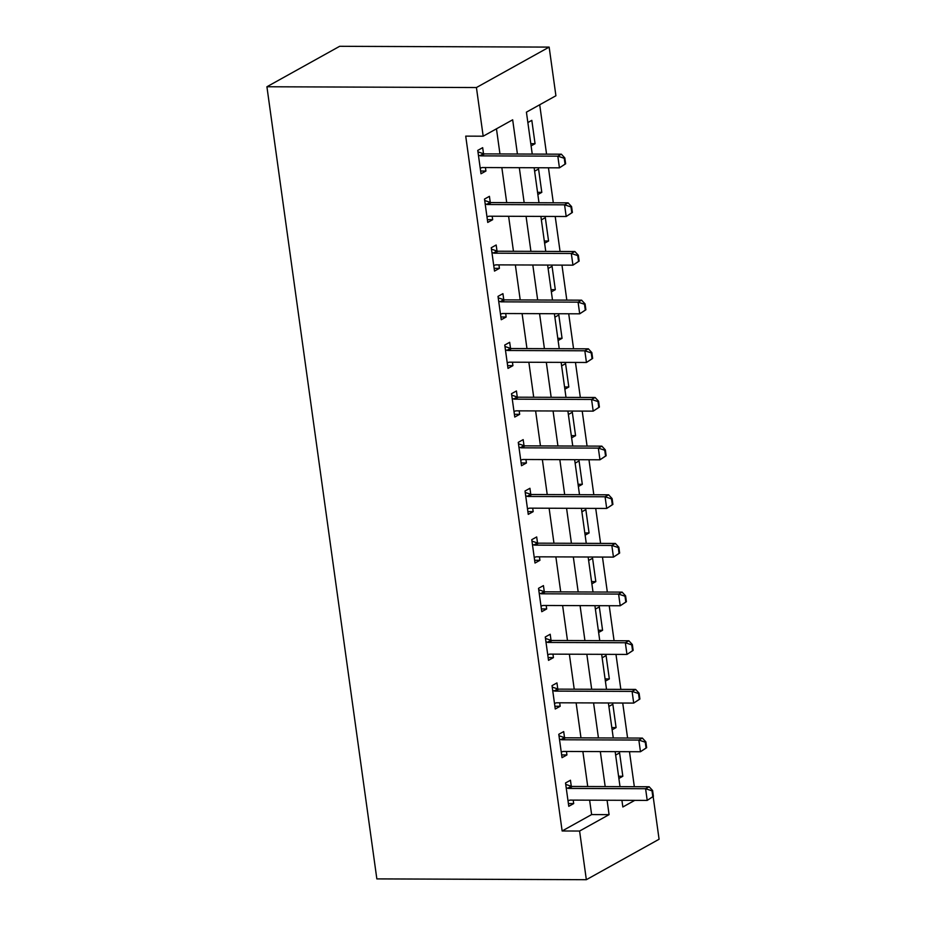 <?xml version="1.0" encoding="UTF-8"?>
<svg xmlns="http://www.w3.org/2000/svg" width="926" height="926" viewBox="0 0 926 926"><rect width="100%" height="100%" fill="white"/><g stroke="black" fill="none" stroke-linecap="round" stroke-linejoin="round"><path stroke-width="1.39" d="M653.154 796.545L659.08 839.245L586.343 879.7L376.847 878.901L266.919 86.755L339.657 46.3L549.153 47.099L555.913 95.76L526.419 112.15L532.242 154.086M634.333 786.695L629.483 751.692M627.585 738.034L622.723 703.042M620.837 689.384L615.975 654.381M614.077 640.723L609.227 605.72M607.329 592.061L602.467 557.07M600.58 543.4L595.719 508.409M593.821 494.75L588.971 459.747M587.072 446.089L582.211 411.086M580.324 397.428L575.463 362.436M573.564 348.766L568.714 313.775M566.816 300.117L561.966 265.114M560.068 251.455L555.206 216.452M553.308 202.794L548.458 167.803M546.56 154.144L539.708 104.765M527.866 122.545L531.813 120.345L535.054 143.704L531.107 145.891M534.615 171.194L538.562 169.007L541.803 192.353L537.856 194.553M541.374 219.856L545.321 217.656L548.562 241.015L544.615 243.214M548.123 268.517L552.07 266.318L555.311 289.676L551.364 291.875M554.871 317.178L558.818 314.979L562.059 338.337L558.112 340.525M561.631 365.828L565.578 363.64L568.819 386.987L564.86 389.186M568.379 414.489L572.326 412.29L575.567 435.648L571.62 437.848M575.127 463.15L579.074 460.951L582.315 484.31L578.368 486.509M581.875 511.8L585.834 509.613L589.075 532.959L585.116 535.159M588.635 560.462L592.582 558.262L595.823 581.621L591.876 583.82M595.383 609.123L599.33 606.924L602.571 630.282L598.624 632.481M602.132 657.784L606.09 655.585L609.331 678.943L605.372 681.131M608.891 706.434L612.838 704.246L616.079 727.593L612.132 729.792M615.64 755.095L619.587 752.896L622.828 776.254L618.881 778.453M517.414 154.029L512.668 119.801L483.175 136.203L465.72 136.134L562.14 830.981L591.621 814.579L589.619 800.18M587.732 786.521L582.871 751.518M580.972 737.86L576.122 702.857M574.224 689.199L569.363 654.207M567.476 640.549L562.614 605.546M560.716 591.888L555.866 556.885M553.968 543.226L549.118 508.224M547.22 494.565L542.358 459.574M540.46 445.915L535.61 410.912M533.712 397.254L528.862 362.251M526.963 348.593L522.102 313.601M520.215 299.931L515.354 264.94M513.455 251.282L508.605 216.279M506.707 202.62L501.846 167.618M499.959 153.959L496.463 128.818M483.511 153.739L482.678 147.674L477.758 150.406L480.999 173.764L485.918 171.032L485.432 167.56M490.259 202.389L489.426 196.335L484.506 199.067L487.747 222.425L492.667 219.694L492.181 216.221M497.019 251.05L496.174 244.996L491.266 247.728L494.507 271.087L499.415 268.343L498.94 264.871M503.767 299.711L502.922 293.646L498.014 296.378L501.255 319.736L506.163 317.005L505.689 313.532M510.515 348.373L509.682 342.307L504.763 345.039L508.004 368.398L512.923 365.666L512.437 362.193M517.275 397.022L516.43 390.969L511.522 393.7L514.763 417.059L519.671 414.327L519.185 410.855M524.023 445.684L523.178 439.618L518.271 442.362L521.512 465.709L526.419 462.977L525.945 459.504M530.772 494.345L529.938 488.28L525.019 491.011L528.26 514.37L533.179 511.638L532.693 508.166M537.531 542.995L536.686 536.941L531.767 539.673L535.008 563.031L539.927 560.299L539.441 556.827M544.28 591.656L543.435 585.602L538.527 588.334L541.768 611.692L546.676 608.949L546.201 605.488M551.028 640.317L550.194 634.252L545.275 636.984L548.516 660.342L553.435 657.61L552.949 654.138M557.788 688.979L556.943 682.913L552.023 685.645L555.264 709.003L560.184 706.272L559.698 702.799M564.536 737.628L563.691 731.575L558.783 734.306L562.024 757.665L566.932 754.933L566.457 751.461M571.284 786.29L570.451 780.236L565.531 782.968L568.772 806.314L573.692 803.583L573.206 800.11M586.343 879.7L579.595 831.039L609.077 814.648L607.086 800.249M562.14 830.981L579.595 831.039M483.175 136.203L476.427 87.542L266.919 86.755M621.913 800.295L622.839 806.986L634.785 800.353M534.14 167.745L538.99 202.748M540.888 216.406L545.75 251.397M547.636 265.067L552.498 300.059M554.396 313.717L559.246 348.72M561.144 362.379L566.006 397.381M567.893 411.04L572.754 446.031M574.652 459.69L579.502 494.692M581.401 508.351L586.262 543.354M588.149 557.012L593.01 592.003M594.909 605.673L599.759 640.665M601.657 654.323L606.518 689.326M608.405 702.984L613.267 737.987M615.165 751.646L620.015 786.637M549.153 47.099L476.427 87.542M605.187 786.579L600.326 751.588M598.439 737.929L593.578 702.927M591.679 689.268L586.829 654.265M584.931 640.607L580.07 605.616M578.183 591.957L573.321 556.954M571.423 543.296L566.573 508.293M564.675 494.634L559.825 459.643M557.927 445.973L553.065 410.982M551.167 397.323L546.317 362.321M544.419 348.662L539.569 313.659M537.67 300.001L532.809 265.01M530.922 251.34L526.061 216.348M524.162 202.69L519.312 167.687M591.621 814.579L609.077 814.648M480.617 171.009L485.918 171.032M530.795 143.68L535.054 143.704M618.568 776.243L622.828 776.254M611.82 727.581L616.079 727.593M605.072 678.92L609.331 678.943M598.323 630.27L602.571 630.282M591.564 581.609L595.823 581.621M584.815 532.948L589.075 532.959M578.067 484.286L582.315 484.31M571.307 435.637L575.567 435.648M564.559 386.975L568.819 386.987M557.811 338.314L562.059 338.337M551.051 289.653L555.311 289.676M544.303 241.003L548.562 241.015M537.555 192.342L541.803 192.353M487.365 219.67L492.667 219.694M494.125 268.332L499.415 268.343M500.873 316.981L506.163 317.005M507.622 365.643L512.923 365.666M514.381 414.304L519.671 414.327M521.13 462.965L526.419 462.977M527.878 511.615L533.179 511.638M534.626 560.276L539.927 560.299M541.386 608.938L546.676 608.949M548.134 657.587L553.435 657.61M554.882 706.249L560.184 706.272M561.642 754.91L566.932 754.933M568.39 803.571L573.692 803.583M565.636 163.786L564.825 157.952L564.235 158.277L565.045 164.122L565.636 163.786L559.443 167.838L482.62 167.548A4.04 3.357 -119.1 0 0 481.589 167.733L480.235 168.231M478.418 155.174L479.923 155.684A4.04 3.357 -119.1 0 0 480.999 155.869L557.822 156.158L561.364 154.191L564.825 157.952M477.955 151.841L483.453 153.716A4.04 3.357 -119.1 0 0 484.541 153.901L561.364 154.191M565.045 164.122L559.443 167.838L557.822 156.158L564.235 158.277M572.395 212.448L571.585 206.614L570.995 206.938L571.805 212.783L572.395 212.448L566.191 216.499L489.379 216.209A4.04 3.357 -119.1 0 0 488.338 216.383L486.983 216.892M485.166 203.836L486.671 204.345A4.04 3.357 -119.1 0 0 487.759 204.53L564.571 204.82L568.113 202.852L571.585 206.614M484.703 200.502L490.213 202.377A4.04 3.357 -119.1 0 0 491.289 202.562L568.113 202.852M571.805 212.783L566.191 216.499L564.571 204.82L570.995 206.938M579.144 261.109L578.333 255.263L577.743 255.599L578.553 261.433L579.144 261.109L572.939 265.16L496.128 264.871A4.04 3.357 -119.1 0 0 495.097 265.044L493.732 265.542M491.926 252.485L493.419 253.006A4.04 3.357 -119.1 0 0 494.507 253.192L571.319 253.481L574.861 251.513L578.333 255.263M491.463 249.152L496.961 251.039A4.04 3.357 -119.1 0 0 498.049 251.224L574.861 251.513M578.553 261.433L572.939 265.16L571.319 253.481L577.743 255.599M585.892 309.77L585.082 303.925L584.491 304.26L585.301 310.094L585.892 309.77L579.699 313.821L502.876 313.52A4.04 3.357 -119.1 0 0 501.846 313.706L500.491 314.203M498.674 301.147L500.179 301.656A4.04 3.357 -119.1 0 0 501.255 301.841L578.079 302.142L581.609 300.174L585.082 303.925M498.211 297.813L503.709 299.688A4.04 3.357 -119.1 0 0 504.797 299.874L581.609 300.174M585.301 310.094L579.699 313.821L578.079 302.142L584.491 304.26M592.652 358.42L591.841 352.586L591.251 352.91L592.061 358.756L592.652 358.42L586.447 362.471L509.624 362.182A4.04 3.357 -119.1 0 0 508.594 362.355L507.24 362.865M505.422 349.808L506.927 350.317A4.04 3.357 -119.1 0 0 508.004 350.503L584.827 350.792L588.369 348.824L591.841 352.586M504.959 346.474L510.469 348.35A4.04 3.357 -119.1 0 0 511.546 348.535L588.369 348.824M592.061 358.756L586.447 362.471L584.827 350.792L591.251 352.91M599.4 407.081L598.59 401.247L597.999 401.571L598.809 407.405L599.4 407.081L593.196 411.132L516.384 410.843A4.04 3.357 -119.1 0 0 515.354 411.017L513.988 411.526M512.182 398.458L513.675 398.979A4.04 3.357 -119.1 0 0 514.763 399.164L591.575 399.453L595.117 397.485L598.59 401.247M511.719 395.124L517.217 397.011A4.04 3.357 -119.1 0 0 518.294 397.196L595.117 397.485M598.809 407.405L593.196 411.132L591.575 399.453L597.999 401.571M606.148 455.742L605.338 449.897L604.747 450.233L605.558 456.067L606.148 455.742L599.955 459.794L523.132 459.493A4.04 3.357 -119.1 0 0 522.102 459.678L520.748 460.176M518.93 447.119L520.435 447.628A4.04 3.357 -119.1 0 0 521.512 447.825L598.335 448.115L601.865 446.147L605.338 449.897M518.467 443.785L523.966 445.661A4.04 3.357 -119.1 0 0 525.054 445.857L601.865 446.147M605.558 456.067L599.955 459.794L598.335 448.115L604.747 450.233M612.908 504.404L612.098 498.558L611.507 498.882L612.317 504.728L612.908 504.404L606.704 508.443L529.88 508.154A4.04 3.357 -119.1 0 0 528.85 508.339L527.496 508.837M525.679 495.78L527.183 496.29A4.04 3.357 -119.1 0 0 528.26 496.475L605.083 496.776L608.625 494.808L612.098 498.558M525.216 492.447L530.725 494.322A4.04 3.357 -119.1 0 0 531.802 494.507L608.625 494.808M612.317 504.728L606.704 508.443L605.083 496.776L611.507 498.882M619.656 553.053L618.846 547.22L618.255 547.544L619.066 553.389L619.656 553.053L613.452 557.105L536.64 556.815A4.04 3.357 -119.1 0 0 535.61 556.989L534.244 557.498M532.438 544.442L533.932 544.951A4.04 3.357 -119.1 0 0 535.02 545.136L611.831 545.426L615.373 543.458L618.846 547.22M531.975 541.108L537.474 542.983A4.04 3.357 -119.1 0 0 538.55 543.168L615.373 543.458M619.066 553.389L613.452 557.105L611.831 545.426L618.255 547.544M626.404 601.715L625.594 595.881L625.004 596.205L625.814 602.039L626.404 601.715L620.212 605.766L543.388 605.477A4.04 3.357 -119.1 0 0 542.358 605.65L540.992 606.148M539.187 593.091L540.68 593.612A4.04 3.357 -119.1 0 0 541.768 593.798L618.591 594.087L622.122 592.119L625.594 595.881M538.724 589.758L544.222 591.645A4.04 3.357 -119.1 0 0 545.31 591.83L622.122 592.119M625.814 602.039L620.212 605.766L618.591 594.087L625.004 596.205M633.153 650.376L632.342 644.531L631.752 644.866L632.562 650.7L633.153 650.376L626.96 654.427L550.137 654.126A4.04 3.357 -119.1 0 0 549.106 654.312L547.752 654.809M545.935 641.753L547.44 642.262A4.04 3.357 -119.1 0 0 548.516 642.447L625.339 642.748L628.881 640.78L632.342 644.531M545.472 638.419L550.97 640.294A4.04 3.357 -119.1 0 0 552.058 640.479L628.881 640.78M632.562 650.7L626.96 654.427L625.339 642.748L631.752 644.866M639.912 699.026L639.102 693.192L638.512 693.516L639.322 699.362L639.912 699.026L633.708 703.077L556.896 702.788A4.04 3.357 -119.1 0 0 555.855 702.973L554.5 703.471M552.695 690.414L554.188 690.923A4.04 3.357 -119.1 0 0 555.276 691.109L632.088 691.398L635.63 689.43L639.102 693.192M552.232 687.08L557.73 688.956A4.04 3.357 -119.1 0 0 558.806 689.141L635.63 689.43M639.322 699.362L633.708 703.077L632.088 691.398L638.512 693.516M646.661 747.687L645.85 741.853L645.26 742.177L646.07 748.011L646.661 747.687L640.468 751.738L563.645 751.449A4.04 3.357 -119.1 0 0 562.614 751.623L561.249 752.132M559.443 739.064L560.936 739.585A4.04 3.357 -119.1 0 0 562.024 739.77L638.847 740.059L642.378 738.091L645.85 741.853M558.98 735.73L564.478 737.617A4.04 3.357 -119.1 0 0 565.566 737.802L642.378 738.091M646.07 748.011L640.468 751.738L638.847 740.059L645.26 742.177M653.409 796.348L652.598 790.503L652.008 790.839L652.818 796.673L653.409 796.348L647.216 800.4L570.393 800.099A4.04 3.357 -119.1 0 0 569.363 800.284L568.008 800.782M566.191 787.725L567.696 788.234A4.04 3.357 -119.1 0 0 568.772 788.431L645.596 788.72L649.138 786.753L652.598 790.503M565.728 784.391L571.226 786.267A4.04 3.357 -119.1 0 0 572.314 786.463L649.138 786.753M652.818 796.673L647.216 800.4L645.596 788.72L652.008 790.839M480.999 155.869L484.541 153.901M479.923 155.684L483.453 153.716M487.759 204.53L491.289 202.562M486.671 204.345L490.213 202.377M494.507 253.192L498.049 251.224M493.419 253.006L496.961 251.039M501.255 301.841L504.797 299.874M500.179 301.656L503.709 299.688M508.004 350.503L511.546 348.535M506.927 350.317L510.469 348.35M514.763 399.164L518.294 397.196M513.675 398.979L517.217 397.011M521.512 447.825L525.054 445.857M520.435 447.628L523.966 445.661M528.26 496.475L531.802 494.507M527.183 496.29L530.725 494.322M535.02 545.136L538.55 543.168M533.932 544.951L537.474 542.983M541.768 593.798L545.31 591.83M540.68 593.612L544.222 591.645M548.516 642.447L552.058 640.479M547.44 642.262L550.97 640.294M555.276 691.109L558.806 689.141M554.188 690.923L557.73 688.956M562.024 739.77L565.566 737.802M560.936 739.585L564.478 737.617M568.772 788.431L572.314 786.463M567.696 788.234L571.226 786.267"/></g></svg>
